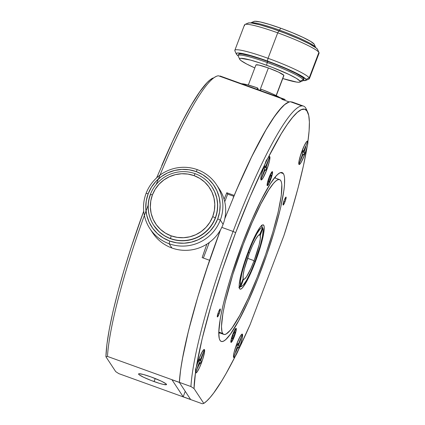 <?xml version="1.0" encoding="UTF-8"?>
<svg xmlns="http://www.w3.org/2000/svg" width="425" height="425" viewBox="0 0 425 425"><rect width="100%" height="100%" fill="white"/><g stroke="black" fill="none" stroke-linecap="round" stroke-linejoin="round"><path stroke-width="0.64" d="M170.51 238.542A34.898 34.292 146.6 0 1 153.542 225.096A34.898 34.292 146.6 0 1 150.37 194.406A34.898 34.292 146.6 0 1 195.144 173.692L194.007 175.621L187.908 174.08L181.608 173.751L175.339 174.654L169.347 176.752L163.869 179.961L159.104 184.163L155.242 189.189L152.432 194.857L150.779 200.94L150.349 207.203L151.157 213.414L153.175 219.332L156.32 224.724L160.469 229.388L165.474 233.139L171.137 235.838L177.236 237.384L183.536 237.708L189.805 236.81L195.798 234.712L201.275 231.503L206.04 227.301L209.902 222.27L212.712 216.607L214.365 210.524L214.795 204.255L213.988 198.045L211.969 192.132L208.824 186.734L204.675 182.075L199.67 178.319L194.007 175.621A32.406 31.843 146.6 0 1 212.712 216.607L215.284 217.828A34.898 34.292 146.6 0 1 170.51 238.542L171.137 235.838A32.406 31.843 146.6 0 1 152.432 194.857A32.406 31.843 146.6 0 1 194.007 175.621L195.144 173.692A34.898 34.292 146.6 0 1 212.112 187.138A34.898 34.292 146.6 0 1 215.284 217.828A34.898 34.292 -33.4 0 0 195.144 173.692A34.898 34.292 -33.4 0 0 150.37 194.406L152.432 194.857L150.37 194.406A34.898 34.292 -33.4 0 0 170.51 238.542A34.898 34.292 -33.4 0 0 215.284 217.828L212.712 216.607A32.406 31.843 146.6 0 1 171.137 235.838L170.51 238.542M150.498 194.597A34.898 34.292 -33.4 0 0 153.669 225.292M212.032 187.021L214.614 191.664L216.782 198.034L217.653 204.722L217.191 211.469L215.411 218.02L212.383 224.124L208.229 229.537L203.097 234.063L197.195 237.522L190.745 239.78L183.993 240.752L177.204 240.396L170.637 238.738L164.539 235.827L159.152 231.784L153.744 225.409A34.898 34.292 -33.4 0 0 170.637 238.738A34.898 34.292 -33.4 0 0 215.411 218.02A34.898 34.292 -33.4 0 0 212.24 187.329M152.543 232.64A39.881 39.19 -33.4 0 0 171.934 248.003L169.134 243.753L169.756 241.055L169.134 243.753A39.881 39.19 146.6 0 1 149.738 228.39A39.881 39.19 146.6 0 1 146.115 193.311L148.176 193.763L146.115 193.311A39.881 39.19 146.6 0 1 197.285 169.639A39.881 39.19 -33.4 0 0 146.115 193.311A39.881 39.19 -33.4 0 0 169.134 243.753A39.881 39.19 -33.4 0 0 220.304 220.081L217.727 218.859L219.635 211.841L220.134 204.606L219.199 197.444L216.877 190.618L213.249 184.397L208.452 179.015L202.683 174.686L196.153 171.567L189.114 169.788L181.836 169.41L174.606 170.452L167.694 172.869L161.373 176.577L155.874 181.422L151.422 187.223L148.176 193.763L146.274 200.781L145.775 208.011L146.71 215.178L149.032 222.004L152.66 228.225L157.452 233.607L163.227 237.936L169.756 241.055L176.795 242.834L184.067 243.212L191.303 242.17L198.209 239.748L204.537 236.045L210.03 231.2L214.487 225.393L217.727 218.859L220.304 220.081A39.881 39.19 -33.4 0 0 197.285 169.639L196.153 171.567A37.389 36.741 146.6 0 1 217.727 218.859A37.389 36.741 146.6 0 1 169.756 241.055A37.389 36.741 146.6 0 1 148.176 193.763A37.389 36.741 146.6 0 1 196.153 171.567L197.285 169.639A39.881 39.19 146.6 0 1 216.676 185.002A39.881 39.19 146.6 0 1 220.304 220.081L223.104 224.331A39.881 39.19 -33.4 0 0 219.475 189.258M217.844 186.926A39.881 39.19 146.6 0 1 223.104 224.331A39.881 39.19 146.6 0 1 171.934 248.003A39.881 39.19 -33.4 0 0 223.104 224.331L220.304 220.081A39.881 39.19 146.6 0 1 169.134 243.753L171.934 248.003A39.881 39.19 146.6 0 1 151.374 230.717M276.277 95.641L283.895 75.586A14.955 1.642 -159.2 0 0 283.826 75.299A14.955 1.642 -159.2 0 0 268.387 67.957L259.834 90.467L268.387 67.957A14.955 1.642 -159.2 0 0 255.94 64.951M255.972 64.903L258.995 65.089L268.387 67.957L278.667 72.186L283.826 75.299L276.123 95.567L283.852 75.655M303.838 79.236A34.898 3.836 -159.2 0 0 303.689 78.513L303.248 79.672A34.898 3.836 20.8 0 1 303.397 80.394M279.204 31.025L279.544 30.127A34.898 3.836 -159.2 0 0 250.766 22.86M253.783 21.574L254.878 21.25L260.339 21.978L269.397 24.416L280.681 28.193L292.464 32.741L302.961 37.357L310.569 41.342L314.128 44.094L315.568 47.249A34.898 3.836 -159.2 0 0 279.544 30.127L279.252 30.892M250.92 22.791A34.898 3.836 20.8 0 1 279.544 30.127A34.898 3.836 20.8 0 1 315.568 47.249L314.245 44.301M314.128 44.094A32.406 3.559 -159.2 0 0 280.681 28.193L279.544 30.127L280.681 28.193A32.406 3.559 -159.2 0 0 254.097 21.383M247.817 23.258L249.082 22.881L251.632 23.04L260.174 24.905L272.138 28.56L285.712 33.458L298.817 38.845L309.464 43.908L316.03 47.871L317.581 49.481M319.053 53.221A39.881 4.383 -159.2 0 0 318.883 52.392L317.443 49.242L318.883 52.392L309.209 77.871A39.881 4.383 20.8 0 1 309.373 78.699M244.699 25.628A39.881 4.383 20.8 0 1 245.002 24.443A39.881 4.383 20.8 0 1 277.716 32.826L278.853 30.897A37.389 4.112 -159.2 0 0 248.179 23.04M317.443 49.242A37.389 4.112 -159.2 0 0 278.853 30.897L277.716 32.826A39.881 4.383 20.8 0 1 318.883 52.392A39.881 4.383 -159.2 0 0 277.716 32.826A39.881 4.383 -159.2 0 0 244.529 24.799M235.02 51.101A39.881 4.383 20.8 0 1 234.85 50.278A39.881 4.383 20.8 0 1 268.037 58.305A39.881 4.383 20.8 0 1 309.209 77.871L306.011 79.353A37.389 4.112 20.8 0 1 305.724 80.458A37.389 4.112 20.8 0 1 303.248 80.569L306.085 80.24L306.011 79.353L301.899 76.176L293.123 71.575L274.274 63.564L254.394 56.647L243.945 53.832L237.644 52.992L236.38 53.364L236.459 54.257L238.154 55.84A37.389 4.112 20.8 0 1 236.459 54.257M238.707 54.262L239.881 53.911L242.266 54.06L250.235 55.797L261.407 59.213L274.067 63.782L286.301 68.813L296.241 73.536L302.372 77.233L303.689 78.513L303.763 79.348M236.321 54.012A37.389 4.112 20.8 0 1 267.415 61.009L268.037 58.305L277.716 32.826L268.037 58.305A39.881 4.383 -159.2 0 0 234.876 50.841M308.906 79.055A39.881 4.383 -159.2 0 0 309.209 77.871L318.883 52.392M306.011 79.353L309.209 77.871A39.881 4.383 -159.2 0 0 268.037 58.305L267.415 61.009A37.389 4.112 20.8 0 1 306.011 79.353M238.335 56.249A34.898 3.836 20.8 0 1 238.186 55.526A34.898 3.836 20.8 0 1 267.229 62.549A34.898 3.836 20.8 0 1 303.248 79.672L300.05 81.154A32.406 3.559 20.8 0 1 299.806 82.115A32.406 3.559 20.8 0 1 282.774 78.545L296.809 82.11L299.025 82.248L300.119 81.924L300.05 81.154L296.491 78.402L288.883 74.412L272.547 67.474L260.785 63.229L250.415 60.058L240.805 58.31L239.711 58.634L239.774 59.404L241.002 60.594L246.691 64.026L254.809 67.92A32.406 3.559 20.8 0 1 239.774 59.404M302.983 80.707A34.898 3.836 -159.2 0 0 303.248 79.672L303.689 78.513A34.898 3.836 -159.2 0 0 267.67 61.391L267.229 62.549L267.67 61.391A34.898 3.836 -159.2 0 0 238.627 54.368M239.657 59.192A32.406 3.559 20.8 0 1 266.602 65.253L267.229 62.549A34.898 3.836 -159.2 0 0 238.212 56.02M300.05 81.154L303.248 79.672A34.898 3.836 -159.2 0 0 267.229 62.549L266.602 65.253A32.406 3.559 20.8 0 1 300.05 81.154M219.555 332.865L218.732 333.853L219.555 332.865M275.395 176.821L275.395 178.112L275.395 176.821M226.791 192.753L234.207 195.431A159.534 23.869 -70.2 0 1 289.17 101.942L284.686 104.603L279.273 110.197L273.031 118.612L266.087 129.689L258.575 143.193L250.654 158.87L242.478 176.396L234.207 195.431L226.791 192.753L227.667 194.087L233.835 196.313L227.667 194.087L224.74 201.79L227.667 194.087L226.791 192.753L224.081 199.261M203.373 258.044L209.286 242.478L203.373 258.044M243.302 244.258L232.826 274.481L225.229 302.037L222.891 313.475L221.478 326.453L221.983 331.824L222.668 333.444L223.63 334.326L224.867 334.464L226.355 333.853L230.058 330.432L232.231 327.648L239.78 315.361L248.354 298.042L257.221 277.196L265.609 254.607L272.797 232.231L278.173 211.985L281.27 195.617L281.817 184.535L281.419 182.197L280.734 180.577L279.772 179.695L278.54 179.562L277.047 180.168L275.31 181.518L273.344 183.595L268.812 189.837L260.844 203.942L252.089 222.62L243.302 244.258A82.259 12.309 -70.2 0 1 279.507 179.6A82.259 12.309 -70.2 0 1 280.734 180.577A82.259 12.309 -70.2 0 1 260.105 269.763A82.259 12.309 -70.2 0 1 223.895 334.427A82.259 12.309 -70.2 0 1 222.668 333.444L218.748 332.031L222.668 333.444A82.259 12.309 -70.2 0 1 243.302 244.258M239.647 288.745L239.201 287.098L239.232 284.304L239.742 280.452L242.107 270.236L245.932 258.007L250.633 245.629L255.499 234.982L259.787 227.688L261.502 225.67L262.841 224.857L263.755 225.282L264.207 226.923L263.659 233.569L261.301 243.785L257.476 256.015L252.774 268.393L247.908 279.044L243.615 286.338L241.899 288.352L240.561 289.165L239.647 288.745A34.149 5.111 -70.2 0 1 248.216 251.717A34.149 5.111 -70.2 0 1 263.245 224.873A34.149 5.111 -70.2 0 1 263.755 225.282A34.149 5.111 -70.2 0 1 255.191 262.305A34.149 5.111 -70.2 0 1 240.157 289.149A34.149 5.111 -70.2 0 1 239.647 288.745M262.687 224.894L263.755 225.282L262.687 224.894M243.578 279.246L240.933 286.211L243.578 279.246L243.01 279.044L244.29 279.198L246.452 276.834L250.92 268.425L254.118 260.684L254.883 261.842L254.118 260.684L259.138 244.827L260.27 238.871L260.233 235.397L262.878 228.427A31.158 4.664 -70.2 0 1 254.883 261.842A31.158 4.664 -70.2 0 1 241.984 286.184A31.158 4.664 -70.2 0 1 240.933 286.211L241.846 286.253L243.111 285.26L246.5 280.341L250.617 272.154L254.883 261.842L260.281 245.592L262.469 236.443L263.144 230.185L262.878 228.427L261.444 225.271L262.878 228.427L260.233 235.397L258.937 234.929L260.233 235.397A23.683 3.543 -70.2 0 1 254.118 260.684L247.493 258.294L254.118 260.684A23.683 3.543 -70.2 0 1 243.674 279.289M259.733 234.733A23.683 3.543 -70.2 0 0 249.284 253.343L248.519 252.179L249.284 253.343L244.263 269.2L243.132 275.15L243.169 278.63L240.523 285.595A31.158 4.664 -70.2 0 1 248.519 252.179L248.11 251.988L248.519 252.179L244.699 263.171L241.857 273.296L240.396 281.138L240.523 285.595L239.153 286.227L240.523 285.595L243.169 278.63A23.683 3.543 -70.2 0 1 249.284 253.343L252.482 245.602L255.579 239.418L258.14 235.641L259.112 234.828L259.829 234.775L262.475 227.811L261.502 225.675L262.475 227.811L261.556 227.773L260.291 228.767L256.902 233.681L252.79 241.867L248.519 252.179A31.158 4.664 -70.2 0 1 262.475 227.811L259.648 234.712M240.933 286.211L239.19 287.018L240.933 286.211M241.363 83.773L247.27 84.745L257.507 87.917L256.934 89.415L257.507 87.917A22.435 2.465 -159.2 0 0 241.581 83.757M279.889 97.58A22.435 2.465 -159.2 0 0 261.216 89.255L272.351 93.792L280.261 97.808M257.507 87.917L258.273 89.08L258.002 89.802L258.273 89.08L257.507 87.917M261.216 89.255L260.647 90.753L261.216 89.255M206.874 244.12L202.157 257.608A159.534 23.869 -70.2 0 1 206.874 244.12M209.573 260.281L202.157 257.608L209.573 260.281L197.795 296.963L188.477 330.878L182.192 359.938L180.317 372.072L179.403 382.457L171.982 379.78L183.186 396.785L185.252 391.34L183.186 396.785L190.607 399.463L183.186 396.785L171.982 379.78L179.334 382.351A159.534 23.869 -70.2 0 1 209.573 260.281M285.239 99.604L282.912 99.046A159.534 23.869 109.8 0 0 281.754 99.264A159.534 23.869 -70.2 0 1 282.912 99.046L218.466 75.788A159.534 23.869 109.8 0 0 164.773 163.763M289.17 101.942L281.754 99.264L289.17 101.942M267.325 93.107L250.442 87.013M249.486 86.657L244.598 84.846M274.46 95.62L268.409 93.484M151.018 376.933A14.955 1.642 20.8 0 1 166.457 384.269A14.955 1.642 20.8 0 1 166.52 384.577A14.955 1.642 20.8 0 1 154.073 381.565L155.226 378.532L154.073 381.565A14.955 1.642 20.8 0 1 138.635 374.228L138.81 373.766L138.635 374.228A14.955 1.642 20.8 0 1 138.571 373.92A14.955 1.642 20.8 0 1 151.018 376.933L143.549 374.531L139.113 373.724L138.603 373.873L139.203 374.781L143.788 377.342L151.332 380.545L159.279 383.313L163.46 384.439L166.488 384.625L165.893 383.717L161.303 381.156L151.018 376.933M148.139 205.264A159.534 23.869 109.8 0 0 107.467 356.421L190.926 386.538L194.023 388.556L203.803 403.405L202.263 403.75L118.803 373.633L115.706 371.615L105.926 356.766L107.467 356.421A159.534 23.869 -70.2 0 1 139.586 228.91M212.766 78.088A157.043 23.497 109.8 0 0 161.734 165.633M156.235 184.381A159.534 23.869 -70.2 0 1 215.868 76.59A159.534 23.869 -70.2 0 1 218.466 75.788L282.912 99.046A159.534 23.869 -70.2 0 1 284.591 99.28M143.719 211.156A157.043 23.497 109.8 0 0 105.926 356.766L107.467 356.421L179.334 382.351L180.657 369.538L183.303 354.009L187.202 336.138L192.265 316.322L198.374 295.03L205.397 272.738L220.527 229.819A159.534 23.869 109.8 0 0 179.334 382.351L190.926 386.538L194.023 388.556A157.043 23.497 -70.2 0 1 195.521 372.3L195.426 369.755L196.366 366.817A12.463 1.865 -70.2 0 1 198.799 359.29A12.463 1.865 -70.2 0 1 203.952 349.557A12.463 1.865 -70.2 0 1 204.473 349.642A12.463 1.865 -70.2 0 1 201.344 363.157A12.463 1.865 -70.2 0 1 195.675 372.805A12.463 1.865 -70.2 0 1 195.622 372.714A12.463 1.865 -70.2 0 1 195.521 372.3L194.023 388.556L203.803 403.405L202.263 403.75L118.803 373.633L115.706 371.615L105.926 356.766L106.893 344.516L109.273 329.301L112.992 311.509L117.969 291.577L124.079 270.002L131.171 247.318L143.719 211.156M190.607 399.463L179.334 382.351L190.607 399.463M284.522 99.253L220.07 75.995M156.623 177.878L172.433 141.61L182.182 121.731L191.367 104.98L199.713 91.869L206.964 82.79L210.109 79.858L216.049 76.5M242.537 243.1A89.739 13.43 -70.2 0 1 282.035 172.561A89.739 13.43 -70.2 0 1 283.374 173.634L280.569 172.619L283.374 173.634A89.739 13.43 -70.2 0 1 260.87 270.927A89.739 13.43 -70.2 0 1 221.367 341.461A89.739 13.43 -70.2 0 1 220.028 340.393A89.739 13.43 -70.2 0 1 242.537 243.1L252.126 219.491L261.678 199.118L270.369 183.733L275.315 176.917L277.456 174.654L279.353 173.182L280.978 172.518L282.322 172.667L283.374 173.634L284.123 175.398L284.553 177.947L284.474 185.3L283.958 190.033L280.58 207.889L274.715 229.978L266.873 254.389L257.72 279.028L248.051 301.777L238.696 320.663L230.462 334.071L225.946 339.368L224.055 340.839L222.424 341.503L221.08 341.355L220.028 340.393L219.284 338.629L218.732 332.764L220.272 318.612L222.822 306.133L226.482 291.768L231.11 276.064L242.537 243.1M217.318 316.891A4.239 0.632 -70.2 0 1 218.381 312.301A4.239 0.632 -70.2 0 1 220.246 308.97A4.239 0.632 -70.2 0 1 220.309 309.017L220.309 309.017A4.239 0.632 -70.2 0 1 219.247 313.613L218.062 313.183L219.247 313.613A4.239 0.632 -70.2 0 1 217.382 316.944A4.239 0.632 -70.2 0 1 217.318 316.891L218.381 312.301L219.566 309.708L220.309 309.017L219.247 313.613L218.062 316.205L217.318 316.891M230.94 342.311A7.48 1.121 -70.2 0 1 232.815 334.204A7.48 1.121 -70.2 0 1 236.103 328.328A7.48 1.121 -70.2 0 1 236.215 328.413L236.215 328.413A7.48 1.121 -70.2 0 1 234.34 336.526L234.34 336.526A7.48 1.121 -70.2 0 1 231.051 342.401A7.48 1.121 -70.2 0 1 230.94 342.311L230.956 340.499L232.31 335.58L234.409 330.538L236.018 328.323L236.316 328.775L235.981 331.272L234.34 336.526L232.252 341.094L231.428 342.226L230.94 342.311M267.187 185.608A7.48 1.121 -70.2 0 1 269.062 177.501A7.48 1.121 -70.2 0 1 272.356 171.62A7.48 1.121 -70.2 0 1 272.467 171.711L272.467 171.711A7.48 1.121 -70.2 0 1 270.592 179.817L270.592 179.817A7.48 1.121 -70.2 0 1 267.298 185.698A7.48 1.121 -70.2 0 1 267.187 185.608L267.421 182.755L269.062 177.501L270.656 173.836L272.266 171.62L272.558 172.683L272.234 174.569L270.592 179.817L268.499 184.392L267.681 185.523L267.187 185.608M283.092 205.004A4.239 0.632 -70.2 0 1 284.16 200.414A4.239 0.632 -70.2 0 1 286.025 197.083A4.239 0.632 -70.2 0 1 286.089 197.131L286.089 197.131A4.239 0.632 -70.2 0 1 285.021 201.726L283.836 201.296L285.021 201.726A4.239 0.632 -70.2 0 1 283.156 205.057A4.239 0.632 -70.2 0 1 283.092 205.004L284.16 200.414L285.34 197.822L286.089 197.131L285.021 201.726L283.842 204.319L283.092 205.004M224.761 218.774L236.592 189.816L251.765 156.597L265.992 129.843L274.47 116.524L281.839 107.302L285.037 104.316L287.874 102.452L290.333 101.724L301.925 105.905A159.534 23.869 -70.2 0 1 303.556 106.123A159.534 23.869 -70.2 0 1 305.692 107.945L307.132 111.095A157.043 23.497 -70.2 0 1 307.764 112.269A157.043 23.497 -70.2 0 1 307.881 141.722L309.103 130.836L309.384 122.012L308.725 115.398L305.692 107.945A159.534 23.869 109.8 0 0 301.925 105.905L290.333 101.724A159.534 23.869 109.8 0 0 233.043 198.22M269.763 156.623A12.463 1.865 -70.2 0 1 266.64 170.138A12.463 1.865 -70.2 0 1 260.966 179.786L260.812 178.165L261.354 175.026L264.09 166.271A12.463 1.865 -70.2 0 1 264.865 164.316L266.14 160.698L268.053 157.882A12.463 1.865 -70.2 0 1 269.248 156.538A12.463 1.865 -70.2 0 1 269.763 156.623L269.732 159.651L268.223 165.559L265.758 172.359L263.155 177.762L261.789 179.642L260.966 179.786L264.43 169.798L264.212 168.353L264.669 167.147L264.09 166.271A12.463 1.865 -70.2 0 1 264.865 164.316L266.14 160.698L268.053 157.882A157.043 23.497 -70.2 0 1 307.132 111.095L304.693 109.198L301.426 109.613L297.378 112.338L292.618 117.332L287.215 124.509L281.254 133.763L268.053 157.882L269.11 156.623L269.763 156.623L266.3 166.611L266.517 168.056L266.061 169.262L266.64 170.138A12.463 1.865 -70.2 0 1 260.966 179.786L261.789 179.642L263.155 177.762L266.64 170.138L269.376 161.383L269.918 158.243L269.763 156.623A12.463 1.865 -70.2 0 1 266.64 170.138L266.061 169.262L265.604 170.462L265.306 170.011L264.849 170.436L260.966 179.786L260.812 178.165L261.354 175.026L264.09 166.271L264.669 167.147L265.126 165.947L265.423 166.398L265.88 165.978L269.763 156.623L268.94 156.767L267.575 158.647L264.09 166.271A12.463 1.865 -70.2 0 1 269.243 156.538A12.463 1.865 -70.2 0 1 269.763 156.623M307.041 147.204A12.463 1.865 -70.2 0 1 304.603 154.732A12.463 1.865 -70.2 0 1 298.934 164.379L298.78 162.759L299.322 159.625L302.058 150.87A12.463 1.865 -70.2 0 1 307.211 141.137A12.463 1.865 -70.2 0 1 307.732 141.217A12.463 1.865 -70.2 0 1 307.881 141.722A12.463 1.865 -70.2 0 0 307.732 141.217L307.397 141.063L307.732 141.217L305.734 146.476L307.732 141.217A12.463 1.865 -70.2 0 1 304.603 154.732L301.123 162.355L299.752 164.236L298.934 164.379L299.752 164.236L301.123 162.355L304.603 154.732L304.024 153.855L303.567 155.061L303.269 154.61L302.818 155.029L298.934 164.379L302.154 155.258L302.51 153.738L302.18 152.947L303.094 150.54L303.392 150.992L303.848 150.572L305.602 146.274L305.867 146.678L304.157 151.863L304.486 152.649L304.024 153.855L304.603 154.732A12.463 1.865 -70.2 0 1 298.934 164.379L298.966 161.357L301.224 153.165L304.714 144.76L306.282 142.099L307.397 141.063L306.282 142.099L303.838 146.583L302.058 150.87L302.637 151.746L302.058 150.87A12.463 1.865 -70.2 0 1 307.211 141.137A12.463 1.865 -70.2 0 1 307.732 141.217L307.881 142.843L307.344 145.977L304.603 154.732L307.041 147.204A157.043 23.497 -70.2 0 1 283.879 235.71L250.081 324.689A157.043 23.497 -70.2 0 1 238.542 349.706L250.081 324.689L283.879 235.71L291.646 210.827L298.217 187.329L303.397 165.904L307.041 147.204M242.436 334.241A12.463 1.865 -70.2 0 1 239.312 347.751A12.463 1.865 -70.2 0 1 238.542 349.706A12.463 1.865 -70.2 0 0 239.312 347.751L240.146 345.456L239.312 347.751L238.733 346.874L239.312 347.751A12.463 1.865 -70.2 0 1 233.638 357.398L233.49 355.778L234.026 352.644L236.768 343.889A12.463 1.865 -70.2 0 1 241.915 334.156A12.463 1.865 -70.2 0 1 242.436 334.241L242.404 337.264L240.146 345.456L242.404 337.264L242.436 334.241L239.211 343.358L238.861 344.882L239.19 345.668L238.276 348.08L237.979 347.629L237.522 348.048L235.769 352.341L235.503 351.942L237.214 346.757L236.884 345.971L237.341 344.765L236.768 343.889L240.247 336.265L241.618 334.379L242.436 334.241A12.463 1.865 -70.2 0 1 239.312 347.751L235.089 356.522L234.462 357.26L233.638 357.398L235.636 352.144L233.638 357.398A12.463 1.865 -70.2 0 0 235.349 356.139A157.043 23.497 -70.2 0 1 203.803 403.405L206.762 401.014L210.056 397.55L213.663 393.035L221.701 380.997L226.068 373.564L235.349 356.139L233.909 357.558L233.49 355.778L234.536 350.646L236.768 343.889A12.463 1.865 -70.2 0 1 241.915 334.156A12.463 1.865 -70.2 0 1 242.436 334.241L241.618 334.379L239.424 337.779L236.768 343.889L237.341 344.765L237.803 343.559L238.271 343.984L238.908 342.895L242.436 334.241M260.913 179.685A12.463 1.865 -70.2 0 1 264.09 166.271A12.463 1.865 -70.2 0 0 260.913 179.685L260.913 179.69M298.881 164.284A12.463 1.865 -70.2 0 1 302.058 150.87A12.463 1.865 -70.2 0 0 298.881 164.284L298.881 164.284M233.585 357.303A12.463 1.865 -70.2 0 1 236.768 343.889A12.463 1.865 -70.2 0 0 233.585 357.303L233.585 357.303M221.802 227.37L233.086 231.439A159.534 23.869 -70.2 0 1 301.925 105.905A159.534 23.869 109.8 0 0 233.086 231.439L235.663 232.666A157.043 23.497 -70.2 0 1 264.865 164.316L250.213 196.52L235.663 232.666L233.086 231.439A159.534 23.869 109.8 0 0 190.926 386.538A159.534 23.869 -70.2 0 1 233.086 231.439L222.19 227.508M195.426 369.755L196.366 366.817A157.043 23.497 -70.2 0 1 235.663 232.666L222.424 269.588L211.012 305.724L202.141 338.826L196.366 366.817L198.799 359.29L202.284 351.666L203.649 349.786L204.473 349.642L204.622 351.263L204.085 354.402L202.178 360.862L199.564 367.439L197.12 371.928L196.005 372.959L195.675 372.805A12.463 1.865 -70.2 0 1 195.521 372.3M290.333 101.724L292.395 102.133M239.28 342.003A2.592 0.388 -70.2 0 1 238.553 343.591A2.592 0.388 -70.2 0 1 238.133 344.043A2.592 0.388 -70.2 0 1 238.101 344.011L237.697 343.83L238.064 343.963L237.803 343.559L236.884 345.971L237.182 346.423A2.592 0.388 -70.2 0 1 237.102 347.411A2.592 0.388 -70.2 0 1 236.534 349.233L235.636 352.144L236.683 349.934L236.316 349.802L236.799 349.632A2.592 0.388 -70.2 0 1 237.522 348.048A2.592 0.388 -70.2 0 1 237.942 347.597A2.592 0.388 -70.2 0 1 237.979 347.629L238.276 348.08L239.19 345.668L237.262 344.973L239.19 345.668L237.368 344.707L238.893 345.217A2.592 0.388 -70.2 0 1 238.972 344.229A2.592 0.388 -70.2 0 1 239.546 342.407L239.174 342.274L239.546 342.407L239.291 341.971L239.657 342.104L240.571 339.697L240.306 339.293L239.28 342.003M238.276 343.974L238.972 344.229L238.276 343.974M237.378 344.67L238.893 345.217L237.378 344.67M236.991 347.857L237.522 348.048L236.991 347.857M236.433 349.499L236.799 349.632L236.433 349.499M265.014 166.249L265.423 166.398L265.126 165.947L264.669 167.147L264.212 168.353L264.509 168.805A2.592 0.388 -70.2 0 1 264.43 169.798A2.592 0.388 -70.2 0 1 263.861 171.615L262.831 174.324L263.096 174.728L264.01 172.322L263.643 172.189L264.127 172.019A2.592 0.388 -70.2 0 1 264.849 170.436L264.318 170.239L264.849 170.436A2.592 0.388 -70.2 0 1 265.269 169.984A2.592 0.388 -70.2 0 1 265.306 170.011L265.604 170.462L266.517 168.056L264.589 167.36L266.517 168.056L264.69 167.089L266.22 167.604A2.592 0.388 -70.2 0 1 266.3 166.611A2.592 0.388 -70.2 0 1 266.868 164.794L266.502 164.661L266.868 164.794L266.618 164.358L266.985 164.491L267.899 162.084L267.633 161.681L266.608 164.39A2.592 0.388 -70.2 0 1 265.88 165.978A2.592 0.388 -70.2 0 1 265.46 166.425A2.592 0.388 -70.2 0 1 265.423 166.398L265.455 166.425M265.604 166.361L266.3 166.611L265.604 166.361M264.706 167.057L266.22 167.604L264.706 167.057M302.977 150.843L303.392 150.992L303.094 150.54L302.18 152.947L302.478 153.404A2.592 0.388 -70.2 0 1 302.398 154.392A2.592 0.388 -70.2 0 1 301.824 156.214L300.799 158.923L301.059 159.322L301.978 156.915L301.612 156.782L302.09 156.613A2.592 0.388 -70.2 0 1 302.818 155.029A2.592 0.388 -70.2 0 1 303.237 154.578A2.592 0.388 -70.2 0 1 303.269 154.61L303.567 155.061L304.486 152.649L302.558 151.953L304.486 152.649L302.658 151.688L304.188 152.198A2.592 0.388 -70.2 0 1 304.268 151.21A2.592 0.388 -70.2 0 1 304.837 149.387L304.465 149.255L304.837 149.387L304.582 148.952L304.948 149.085L305.867 146.678L305.602 146.274L304.571 148.984A2.592 0.388 -70.2 0 1 303.848 150.572A2.592 0.388 -70.2 0 1 303.429 151.024A2.592 0.388 -70.2 0 1 303.392 150.992L303.423 151.018M303.567 150.955L304.268 151.21L303.567 150.955M302.669 151.651L304.188 152.198L302.669 151.651M302.281 154.838L302.818 155.029L302.281 154.838M301.723 156.48L302.09 156.613L301.723 156.48M200.048 363.083L197.673 367.545L195.675 372.805L196.005 372.959L197.12 371.928L199.564 367.439L201.344 363.157L200.77 362.281L200.308 363.481L200.01 363.03A2.592 0.388 -70.2 0 0 199.978 363.003A2.592 0.388 -70.2 0 0 199.559 363.455L199.022 363.258L199.559 363.455A2.592 0.388 -70.2 0 0 198.831 365.038L198.353 365.208L198.719 365.341L197.806 367.747L197.54 367.343L199.139 362.817L198.921 361.372L199.835 358.966L200.303 359.385L200.94 358.302L204.473 349.642A12.463 1.865 -70.2 0 1 201.344 363.157A12.463 1.865 -70.2 0 1 195.675 372.805L198.565 364.634A2.592 0.388 -70.2 0 0 199.139 362.817A2.592 0.388 -70.2 0 0 199.219 361.824L198.921 361.372L199.378 360.166L198.799 359.29L199.378 360.166L199.835 358.966L200.133 359.417A2.592 0.388 -70.2 0 0 200.17 359.449A2.592 0.388 -70.2 0 0 200.589 358.998A2.592 0.388 -70.2 0 0 201.312 357.409L202.343 354.7L202.608 355.103L200.898 360.283L201.227 361.075L200.77 362.281L201.344 363.157L202.932 358.578L204.622 351.263L204.473 349.642L203.649 349.786L201.455 353.186L198.799 359.29A12.463 1.865 -70.2 0 1 203.952 349.557A12.463 1.865 -70.2 0 1 204.473 349.642L202.608 355.103L202.242 354.971L202.608 355.103L201.694 357.51L201.322 357.377L201.577 357.813L201.206 357.68L201.577 357.813A2.592 0.388 -70.2 0 0 201.009 359.635L200.308 359.38L201.009 359.635A2.592 0.388 -70.2 0 0 200.929 360.623L199.399 360.108L201.227 361.075L199.298 360.379L201.227 361.075L200.308 363.481L200.048 363.083M195.622 372.709A12.463 1.865 -70.2 0 1 198.799 359.29L196.063 368.045L195.521 371.184L195.675 372.805M199.41 360.076L200.929 360.623L199.41 360.076M198.464 364.905L198.831 365.038L198.464 364.905M272.117 172.64L270.975 173.692L269.163 177.655L267.739 182.208L267.713 184.763L268.68 183.627L270.491 179.663L272.096 174.213L272.202 172.948L271.809 171.971L272.117 172.64A6.481 0.972 -70.2 0 0 269.163 177.655L269.163 177.655A6.481 0.972 -70.2 0 0 267.538 184.684L267.081 184.896L267.538 184.684A6.481 0.972 -70.2 0 0 267.808 184.726A6.481 0.972 -70.2 0 0 270.491 179.663A6.481 0.972 -70.2 0 0 272.143 172.688L271.814 171.966M271.368 175.52L270.268 179.329L268.727 182.468L268.287 181.799L269.386 177.99L270.927 174.85L271.368 175.52L270.714 175.286L271.368 175.52L270.268 179.329L269.121 178.914L270.268 179.329L268.727 182.468L268.287 181.799L269.386 177.99L270.927 174.85L271.368 175.52M235.891 329.391A6.481 0.972 -70.2 0 1 234.239 336.366A6.481 0.972 -70.2 0 1 231.561 341.429A6.481 0.972 -70.2 0 1 231.29 341.387L232.427 340.335L234.674 335.176L235.848 330.916L235.689 329.263L234.297 331.181L232.48 335.553L231.306 339.814L231.29 341.387L230.833 341.599L231.29 341.387A6.481 0.972 -70.2 0 1 232.916 334.358A6.481 0.972 -70.2 0 1 235.864 329.343L235.556 328.674L235.864 329.343M232.034 338.502L233.134 334.693L234.674 331.553L235.115 332.223L234.016 336.032L232.475 339.171L232.034 338.502L233.134 334.693L234.674 331.553L235.115 332.223L234.462 331.989L235.115 332.223L234.016 336.032L232.868 335.617L234.016 336.032L232.475 339.171L232.034 338.502M219.316 189.008L216.511 184.753M152.702 232.889L149.903 228.639M248.317 85.021L255.93 64.967M303.418 80.352L303.859 79.193M315.685 47.457L314.24 44.29M254.023 21.415L250.84 22.823M319.016 52.631L317.571 49.465M309.395 78.652L319.074 53.173M248.094 23.072L244.906 24.48M234.828 50.325L244.508 24.847M305.809 80.426L308.996 79.018M234.887 50.867L236.332 54.033M238.17 55.569L238.611 54.411M299.88 82.083L303.067 80.676M238.218 56.042L239.668 59.208M218.732 332.568L223.773 334.385M274.571 177.815L279.623 179.637M238.808 287.725L241.91 286.222M291.938 101.931L303.53 106.112M306.303 109.066L307.732 112.2M237.129 347.305L237.936 347.597M237.681 343.878L238.127 344.038M264.456 169.687L265.264 169.979M302.419 154.286L303.227 154.572M199.16 362.706L199.973 362.998M199.713 359.284L200.164 359.444M267.787 184.737L267.081 185.077M230.828 341.785L231.535 341.44M235.886 329.386L235.562 328.668"/></g></svg>
